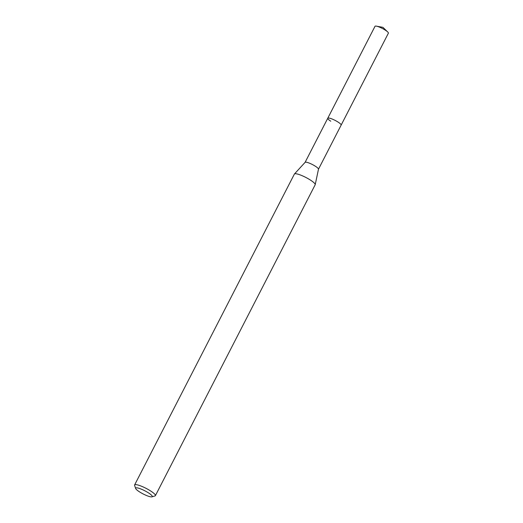 <?xml version="1.0" encoding="UTF-8"?>
<svg xmlns="http://www.w3.org/2000/svg" width="523" height="523" viewBox="0 0 523 523"><rect width="100%" height="100%" fill="white"/><g stroke="black" fill="none" stroke-linecap="round" stroke-linejoin="round"><path stroke-width="0.78" d="M318.474 169.223L388.393 33.171A7.518 1.432 -152.8 0 0 387.706 31.962A7.518 1.432 -152.8 0 0 385.392 30.203A7.518 1.432 -152.8 0 0 376.403 26.15A7.518 1.432 -152.8 0 0 375.017 26.3L327.771 118.231A7.518 1.432 27.2 0 1 338.146 122.134A7.518 1.432 27.2 0 1 341.146 125.108A7.518 1.432 -152.8 0 0 338.146 122.134A7.518 1.432 -152.8 0 0 327.771 118.231A7.518 1.432 27.2 0 0 330.771 121.199M305.079 162.385A7.518 1.432 27.2 0 1 305.125 162.326A7.518 1.432 27.2 0 1 315.454 166.288A7.518 1.432 27.2 0 1 318.481 169.191A7.518 1.432 27.2 0 1 318.455 169.262M155.396 495.654L315.179 184.75A11.689 2.229 -152.8 0 0 315.219 184.639A11.689 2.229 -152.8 0 0 310.518 180.134A11.689 2.229 -152.8 0 0 294.456 173.969A11.689 2.229 -152.8 0 0 294.39 174.061L134.607 484.965A11.689 2.229 27.2 0 1 150.735 491.038A11.689 2.229 27.2 0 1 155.396 495.654A11.689 2.229 27.2 0 1 155.004 495.935L151.951 496.85A9.349 1.785 27.2 0 1 139.366 491.77A9.349 1.785 27.2 0 1 135.64 488.462A9.349 1.785 27.2 0 1 139.634 488.521A9.349 1.785 27.2 0 1 148.545 492.928A9.349 1.785 27.2 0 1 151.951 496.85M135.64 488.462L134.607 485.455A11.689 2.229 27.2 0 1 134.607 484.965M376.403 26.15L382.934 27.346L387.706 31.962M305.099 162.352L327.771 118.231M318.481 169.191L315.219 184.639M305.125 162.326L294.456 173.969"/></g></svg>
